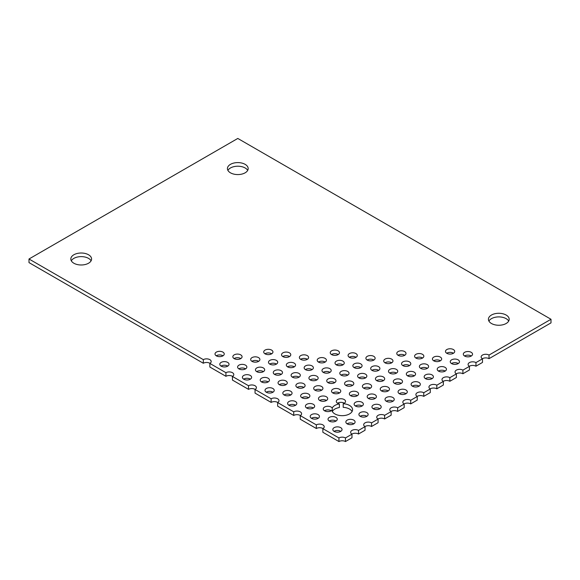 <?xml version="1.0" encoding="UTF-8"?>
<svg xmlns="http://www.w3.org/2000/svg" width="580" height="580" viewBox="0 0 580 580"><rect width="100%" height="100%" fill="white"/><g stroke="black" fill="none" stroke-linecap="round" stroke-linejoin="round"><path stroke-width="0.87" d="M230.463 172.818A10.375 5.988 180 0 1 227.425 168.584A10.375 5.988 180 0 1 237.8 162.596A10.375 5.988 180 0 1 248.175 168.584A10.375 5.988 180 0 1 241.766 174.116A10.375 5.988 180 0 1 230.463 172.818M216.369 355.873A4.611 2.661 180 0 1 215.013 353.988A4.611 2.661 180 0 1 219.631 351.32A4.611 2.661 180 0 1 224.243 353.988A4.611 2.661 180 0 1 221.393 356.446A4.611 2.661 180 0 1 216.369 355.873M221.147 366.161A4.611 2.661 180 0 1 219.791 364.276A4.611 2.661 180 0 1 224.409 361.615A4.611 2.661 180 0 1 229.02 364.276A4.611 2.661 180 0 1 226.171 366.741A4.611 2.661 180 0 1 221.147 366.161M234.197 358.629A4.611 2.661 180 0 1 232.841 356.743A4.611 2.661 180 0 1 237.459 354.083A4.611 2.661 180 0 1 242.07 356.743A4.611 2.661 180 0 1 239.221 359.208A4.611 2.661 180 0 1 234.197 358.629M446.832 353.314A4.611 2.661 180 0 1 445.483 351.429A4.611 2.661 180 0 1 450.095 348.761A4.611 2.661 180 0 1 454.713 351.429A4.611 2.661 180 0 1 451.863 353.887A4.611 2.661 180 0 1 446.832 353.314M464.66 356.069A4.611 2.661 180 0 1 463.311 354.184A4.611 2.661 180 0 1 467.922 351.524A4.611 2.661 180 0 1 472.54 354.184A4.611 2.661 180 0 1 469.691 356.649A4.611 2.661 180 0 1 464.66 356.069M238.975 368.923A4.611 2.661 180 0 1 237.619 367.038A4.611 2.661 180 0 1 242.237 364.37A4.611 2.661 180 0 1 246.848 367.038A4.611 2.661 180 0 1 243.999 369.496A4.611 2.661 180 0 1 238.975 368.923M252.024 361.383A4.611 2.661 180 0 1 250.669 359.506A4.611 2.661 180 0 1 255.287 356.838A4.611 2.661 180 0 1 259.898 359.506A4.611 2.661 180 0 1 257.049 361.964A4.611 2.661 180 0 1 252.024 361.383M265.075 353.851A4.611 2.661 180 0 1 263.719 351.966A4.611 2.661 180 0 1 268.337 349.305A4.611 2.661 180 0 1 272.948 351.966A4.611 2.661 180 0 1 270.099 354.431A4.611 2.661 180 0 1 265.075 353.851M398.134 355.33A4.611 2.661 180 0 1 396.778 353.445A4.611 2.661 180 0 1 401.396 350.784A4.611 2.661 180 0 1 406.007 353.445A4.611 2.661 180 0 1 403.158 355.91A4.611 2.661 180 0 1 398.134 355.33M415.954 358.085A4.611 2.661 180 0 1 414.606 356.207A4.611 2.661 180 0 1 419.217 353.539A4.611 2.661 180 0 1 423.835 356.207A4.611 2.661 180 0 1 420.986 358.665A4.611 2.661 180 0 1 415.954 358.085M433.782 360.847A4.611 2.661 180 0 1 432.434 358.962A4.611 2.661 180 0 1 437.045 356.301A4.611 2.661 180 0 1 441.663 358.962A4.611 2.661 180 0 1 438.813 361.42A4.611 2.661 180 0 1 433.782 360.847M451.61 363.602A4.611 2.661 180 0 1 450.261 361.717A4.611 2.661 180 0 1 454.872 359.056A4.611 2.661 180 0 1 459.49 361.717A4.611 2.661 180 0 1 456.641 364.182A4.611 2.661 180 0 1 451.61 363.602M243.745 379.211A4.611 2.661 180 0 1 242.396 377.326A4.611 2.661 180 0 1 247.007 374.665A4.611 2.661 180 0 1 251.626 377.326A4.611 2.661 180 0 1 248.776 379.791A4.611 2.661 180 0 1 243.745 379.211M256.795 371.678A4.611 2.661 180 0 1 255.446 369.793A4.611 2.661 180 0 1 260.058 367.133A4.611 2.661 180 0 1 264.676 369.793A4.611 2.661 180 0 1 261.827 372.259A4.611 2.661 180 0 1 256.795 371.678M269.845 364.146A4.611 2.661 180 0 1 268.496 362.261A4.611 2.661 180 0 1 273.107 359.6A4.611 2.661 180 0 1 277.726 362.261A4.611 2.661 180 0 1 274.876 364.719A4.611 2.661 180 0 1 269.845 364.146M282.895 356.613A4.611 2.661 180 0 1 281.546 354.728A4.611 2.661 180 0 1 286.157 352.06A4.611 2.661 180 0 1 290.776 354.728A4.611 2.661 180 0 1 287.926 357.186A4.611 2.661 180 0 1 282.895 356.613M331.601 354.59A4.611 2.661 180 0 1 330.252 352.705A4.611 2.661 180 0 1 334.863 350.044A4.611 2.661 180 0 1 339.474 352.705A4.611 2.661 180 0 1 336.632 355.17A4.611 2.661 180 0 1 331.601 354.59M349.428 357.345A4.611 2.661 180 0 1 348.08 355.467A4.611 2.661 180 0 1 352.691 352.799A4.611 2.661 180 0 1 357.302 355.467A4.611 2.661 180 0 1 354.452 357.925A4.611 2.661 180 0 1 349.428 357.345M367.256 360.107A4.611 2.661 180 0 1 365.9 358.223A4.611 2.661 180 0 1 370.519 355.562A4.611 2.661 180 0 1 375.129 358.223A4.611 2.661 180 0 1 372.28 360.68A4.611 2.661 180 0 1 367.256 360.107M385.084 362.863A4.611 2.661 180 0 1 383.728 360.977A4.611 2.661 180 0 1 388.346 358.317A4.611 2.661 180 0 1 392.957 360.977A4.611 2.661 180 0 1 390.108 363.442A4.611 2.661 180 0 1 385.084 362.863M402.904 365.625A4.611 2.661 180 0 1 401.556 363.74A4.611 2.661 180 0 1 406.167 361.072A4.611 2.661 180 0 1 410.785 363.74A4.611 2.661 180 0 1 407.936 366.197A4.611 2.661 180 0 1 402.904 365.625M420.732 368.38A4.611 2.661 180 0 1 419.384 366.495A4.611 2.661 180 0 1 423.995 363.834A4.611 2.661 180 0 1 428.613 366.495A4.611 2.661 180 0 1 425.763 368.96A4.611 2.661 180 0 1 420.732 368.38M438.56 371.135A4.611 2.661 180 0 1 437.211 369.257A4.611 2.661 180 0 1 441.822 366.589A4.611 2.661 180 0 1 446.44 369.257A4.611 2.661 180 0 1 443.591 371.715A4.611 2.661 180 0 1 438.56 371.135M261.573 381.974A4.611 2.661 180 0 1 260.224 380.088A4.611 2.661 180 0 1 264.835 377.421A4.611 2.661 180 0 1 269.454 380.088A4.611 2.661 180 0 1 266.604 382.546A4.611 2.661 180 0 1 261.573 381.974M274.623 374.434A4.611 2.661 180 0 1 273.274 372.556A4.611 2.661 180 0 1 277.885 369.888A4.611 2.661 180 0 1 282.504 372.556A4.611 2.661 180 0 1 279.654 375.013A4.611 2.661 180 0 1 274.623 374.434M287.673 366.901A4.611 2.661 180 0 1 286.324 365.016A4.611 2.661 180 0 1 290.935 362.355A4.611 2.661 180 0 1 295.553 365.016A4.611 2.661 180 0 1 292.704 367.481A4.611 2.661 180 0 1 287.673 366.901M300.723 359.368A4.611 2.661 180 0 1 299.374 357.483A4.611 2.661 180 0 1 303.985 354.822A4.611 2.661 180 0 1 308.603 357.483A4.611 2.661 180 0 1 305.754 359.948A4.611 2.661 180 0 1 300.723 359.368M318.55 362.123A4.611 2.661 180 0 1 317.202 360.238A4.611 2.661 180 0 1 321.813 357.577A4.611 2.661 180 0 1 326.424 360.238A4.611 2.661 180 0 1 323.582 362.703A4.611 2.661 180 0 1 318.55 362.123M336.378 364.885A4.611 2.661 180 0 1 335.03 363A4.611 2.661 180 0 1 339.641 360.332A4.611 2.661 180 0 1 344.252 363A4.611 2.661 180 0 1 341.402 365.458A4.611 2.661 180 0 1 336.378 364.885M354.206 367.64A4.611 2.661 180 0 1 352.85 365.755A4.611 2.661 180 0 1 357.469 363.094A4.611 2.661 180 0 1 362.079 365.755A4.611 2.661 180 0 1 359.23 368.22A4.611 2.661 180 0 1 354.206 367.64M372.034 370.395A4.611 2.661 180 0 1 370.678 368.517A4.611 2.661 180 0 1 375.296 365.849A4.611 2.661 180 0 1 379.907 368.517A4.611 2.661 180 0 1 377.058 370.975A4.611 2.661 180 0 1 372.034 370.395M389.854 373.158A4.611 2.661 180 0 1 388.506 371.272A4.611 2.661 180 0 1 393.117 368.612A4.611 2.661 180 0 1 397.735 371.272A4.611 2.661 180 0 1 394.886 373.73A4.611 2.661 180 0 1 389.854 373.158M407.682 375.912A4.611 2.661 180 0 1 406.334 374.027A4.611 2.661 180 0 1 410.945 371.367A4.611 2.661 180 0 1 415.563 374.027A4.611 2.661 180 0 1 412.713 376.492A4.611 2.661 180 0 1 407.682 375.912M425.51 378.675A4.611 2.661 180 0 1 424.161 376.79A4.611 2.661 180 0 1 428.772 374.122A4.611 2.661 180 0 1 433.39 376.79A4.611 2.661 180 0 1 430.541 379.248A4.611 2.661 180 0 1 425.51 378.675M266.351 392.261A4.611 2.661 180 0 1 265.002 390.376A4.611 2.661 180 0 1 269.613 387.715A4.611 2.661 180 0 1 274.224 390.376A4.611 2.661 180 0 1 271.382 392.841A4.611 2.661 180 0 1 266.351 392.261M279.4 384.728A4.611 2.661 180 0 1 278.052 382.843A4.611 2.661 180 0 1 282.663 380.183A4.611 2.661 180 0 1 287.274 382.843A4.611 2.661 180 0 1 284.432 385.309A4.611 2.661 180 0 1 279.4 384.728M292.45 377.196A4.611 2.661 180 0 1 291.102 375.311A4.611 2.661 180 0 1 295.713 372.643A4.611 2.661 180 0 1 300.324 375.311A4.611 2.661 180 0 1 297.482 377.768A4.611 2.661 180 0 1 292.45 377.196M305.5 369.656A4.611 2.661 180 0 1 304.152 367.778A4.611 2.661 180 0 1 308.763 365.11A4.611 2.661 180 0 1 313.374 367.778A4.611 2.661 180 0 1 310.532 370.236A4.611 2.661 180 0 1 305.5 369.656M323.328 372.418A4.611 2.661 180 0 1 321.98 370.533A4.611 2.661 180 0 1 326.591 367.872A4.611 2.661 180 0 1 331.202 370.533A4.611 2.661 180 0 1 328.352 372.998A4.611 2.661 180 0 1 323.328 372.418M341.156 375.173A4.611 2.661 180 0 1 339.8 373.288A4.611 2.661 180 0 1 344.418 370.627A4.611 2.661 180 0 1 349.029 373.288A4.611 2.661 180 0 1 346.18 375.753A4.611 2.661 180 0 1 341.156 375.173M358.984 377.935A4.611 2.661 180 0 1 357.628 376.05A4.611 2.661 180 0 1 362.246 373.382A4.611 2.661 180 0 1 366.857 376.05A4.611 2.661 180 0 1 364.008 378.508A4.611 2.661 180 0 1 358.984 377.935M376.804 380.69A4.611 2.661 180 0 1 375.456 378.805A4.611 2.661 180 0 1 380.067 376.145A4.611 2.661 180 0 1 384.685 378.805A4.611 2.661 180 0 1 381.836 381.27A4.611 2.661 180 0 1 376.804 380.69M394.632 383.445A4.611 2.661 180 0 1 393.284 381.567A4.611 2.661 180 0 1 397.895 378.899A4.611 2.661 180 0 1 402.513 381.567A4.611 2.661 180 0 1 399.663 384.025A4.611 2.661 180 0 1 394.632 383.445M412.46 386.208A4.611 2.661 180 0 1 411.111 384.322A4.611 2.661 180 0 1 415.722 381.662A4.611 2.661 180 0 1 420.34 384.322A4.611 2.661 180 0 1 417.491 386.78A4.611 2.661 180 0 1 412.46 386.208M284.178 395.024A4.611 2.661 180 0 1 282.83 393.138A4.611 2.661 180 0 1 287.441 390.471A4.611 2.661 180 0 1 292.052 393.138A4.611 2.661 180 0 1 289.202 395.596A4.611 2.661 180 0 1 284.178 395.024M297.228 387.483A4.611 2.661 180 0 1 295.88 385.606A4.611 2.661 180 0 1 300.491 382.938A4.611 2.661 180 0 1 305.102 385.606A4.611 2.661 180 0 1 302.252 388.063A4.611 2.661 180 0 1 297.228 387.483M310.278 379.951A4.611 2.661 180 0 1 308.93 378.066A4.611 2.661 180 0 1 313.541 375.405A4.611 2.661 180 0 1 318.152 378.066A4.611 2.661 180 0 1 315.302 380.531A4.611 2.661 180 0 1 310.278 379.951M328.106 382.706A4.611 2.661 180 0 1 326.75 380.828A4.611 2.661 180 0 1 331.368 378.16A4.611 2.661 180 0 1 335.979 380.828A4.611 2.661 180 0 1 333.13 383.286A4.611 2.661 180 0 1 328.106 382.706M345.934 385.468A4.611 2.661 180 0 1 344.578 383.583A4.611 2.661 180 0 1 349.196 380.922A4.611 2.661 180 0 1 353.807 383.583A4.611 2.661 180 0 1 350.958 386.048A4.611 2.661 180 0 1 345.934 385.468M363.754 388.223A4.611 2.661 180 0 1 362.406 386.338A4.611 2.661 180 0 1 367.017 383.677A4.611 2.661 180 0 1 371.635 386.338A4.611 2.661 180 0 1 368.786 388.803A4.611 2.661 180 0 1 363.754 388.223M381.582 390.985A4.611 2.661 180 0 1 380.233 389.1A4.611 2.661 180 0 1 384.845 386.432A4.611 2.661 180 0 1 389.463 389.1A4.611 2.661 180 0 1 386.613 391.558A4.611 2.661 180 0 1 381.582 390.985M399.41 393.74A4.611 2.661 180 0 1 398.061 391.855A4.611 2.661 180 0 1 402.672 389.195A4.611 2.661 180 0 1 407.29 391.855A4.611 2.661 180 0 1 404.441 394.32A4.611 2.661 180 0 1 399.41 393.74M288.956 405.311A4.611 2.661 180 0 1 287.6 403.426A4.611 2.661 180 0 1 292.219 400.765A4.611 2.661 180 0 1 296.829 403.426A4.611 2.661 180 0 1 293.98 405.891A4.611 2.661 180 0 1 288.956 405.311M302.006 397.778A4.611 2.661 180 0 1 300.65 395.893A4.611 2.661 180 0 1 305.269 393.233A4.611 2.661 180 0 1 309.88 395.893A4.611 2.661 180 0 1 307.03 398.358A4.611 2.661 180 0 1 302.006 397.778M315.056 390.246A4.611 2.661 180 0 1 313.7 388.361A4.611 2.661 180 0 1 318.318 385.693A4.611 2.661 180 0 1 322.93 388.361A4.611 2.661 180 0 1 320.08 390.818A4.611 2.661 180 0 1 315.056 390.246M332.884 393.001A4.611 2.661 180 0 1 331.528 391.116A4.611 2.661 180 0 1 336.146 388.455A4.611 2.661 180 0 1 340.757 391.116A4.611 2.661 180 0 1 337.908 393.581A4.611 2.661 180 0 1 332.884 393.001M350.704 395.756A4.611 2.661 180 0 1 349.356 393.878A4.611 2.661 180 0 1 353.967 391.21A4.611 2.661 180 0 1 358.585 393.878A4.611 2.661 180 0 1 355.736 396.336A4.611 2.661 180 0 1 350.704 395.756M368.532 398.518A4.611 2.661 180 0 1 367.183 396.633A4.611 2.661 180 0 1 371.795 393.972A4.611 2.661 180 0 1 376.413 396.633A4.611 2.661 180 0 1 373.563 399.091A4.611 2.661 180 0 1 368.532 398.518M386.36 401.273A4.611 2.661 180 0 1 385.011 399.388A4.611 2.661 180 0 1 389.622 396.727A4.611 2.661 180 0 1 394.24 399.388A4.611 2.661 180 0 1 391.391 401.853A4.611 2.661 180 0 1 386.36 401.273M306.784 408.074A4.611 2.661 180 0 1 305.428 406.188A4.611 2.661 180 0 1 310.046 403.521A4.611 2.661 180 0 1 314.657 406.188A4.611 2.661 180 0 1 311.808 408.646A4.611 2.661 180 0 1 306.784 408.074M319.834 400.534A4.611 2.661 180 0 1 318.478 398.649A4.611 2.661 180 0 1 323.096 395.988A4.611 2.661 180 0 1 327.707 398.649A4.611 2.661 180 0 1 324.858 401.113A4.611 2.661 180 0 1 319.834 400.534M332.217 408.052A10.375 5.988 180 0 1 339.38 403.919A4.611 2.661 180 0 1 336.306 401.411A4.611 2.661 180 0 1 340.917 398.743A4.611 2.661 180 0 1 345.535 401.411A4.611 2.661 180 0 1 343.208 403.724A10.375 5.988 180 0 1 352.575 409.683A10.375 5.988 180 0 1 342.707 415.664A10.375 5.988 180 0 1 331.876 410.263A4.611 2.661 180 0 1 326.685 411.517A4.611 2.661 180 0 1 323.256 408.943A4.611 2.661 180 0 1 327.091 406.319A4.611 2.661 180 0 1 332.217 408.052L332.217 411.314M355.482 406.051A4.611 2.661 180 0 1 354.133 404.166A4.611 2.661 180 0 1 358.744 401.505A4.611 2.661 180 0 1 363.363 404.166A4.611 2.661 180 0 1 360.513 406.631A4.611 2.661 180 0 1 355.482 406.051M373.31 408.806A4.611 2.661 180 0 1 371.961 406.928A4.611 2.661 180 0 1 376.572 404.26A4.611 2.661 180 0 1 381.19 406.928A4.611 2.661 180 0 1 378.341 409.386A4.611 2.661 180 0 1 373.31 408.806M311.554 418.361A4.611 2.661 180 0 1 310.206 416.476A4.611 2.661 180 0 1 314.817 413.815A4.611 2.661 180 0 1 319.435 416.476A4.611 2.661 180 0 1 316.586 418.941A4.611 2.661 180 0 1 311.554 418.361M360.26 416.346A4.611 2.661 180 0 1 358.911 414.461A4.611 2.661 180 0 1 363.522 411.793A4.611 2.661 180 0 1 368.14 414.461A4.611 2.661 180 0 1 365.291 416.918A4.611 2.661 180 0 1 360.26 416.346M329.382 421.116A4.611 2.661 180 0 1 328.033 419.238A4.611 2.661 180 0 1 332.644 416.571A4.611 2.661 180 0 1 337.263 419.238A4.611 2.661 180 0 1 334.413 421.696A4.611 2.661 180 0 1 329.382 421.116M347.21 423.878A4.611 2.661 180 0 1 345.861 421.993A4.611 2.661 180 0 1 350.472 419.333A4.611 2.661 180 0 1 355.09 421.993A4.611 2.661 180 0 1 352.241 424.459A4.611 2.661 180 0 1 347.21 423.878M334.16 431.411A4.611 2.661 180 0 1 332.811 429.526A4.611 2.661 180 0 1 337.422 426.865A4.611 2.661 180 0 1 342.04 429.526A4.611 2.661 180 0 1 339.191 431.991A4.611 2.661 180 0 1 334.16 431.411M491.463 323.502A10.375 5.988 180 0 1 488.425 319.268A10.375 5.988 180 0 1 498.8 313.28A10.375 5.988 180 0 1 509.175 319.268A10.375 5.988 180 0 1 502.766 324.8A10.375 5.988 180 0 1 491.463 323.502M73.863 263.233A10.375 5.988 180 0 1 70.825 258.999A10.375 5.988 180 0 1 81.2 253.011A10.375 5.988 180 0 1 91.575 258.999A10.375 5.988 180 0 1 85.166 264.531A10.375 5.988 180 0 1 73.863 263.233M29 258.999L203.319 359.636A4.611 2.661 180 0 1 208.343 359.063A4.611 2.661 180 0 1 211.192 361.521A4.611 2.661 180 0 1 209.844 363.406L225.924 372.686A4.611 2.661 180 0 1 230.949 372.113A4.611 2.661 180 0 1 233.798 374.571A4.611 2.661 180 0 1 232.45 376.456L248.523 385.736A4.611 2.661 180 0 1 253.554 385.163A4.611 2.661 180 0 1 256.404 387.621A4.611 2.661 180 0 1 255.048 389.506L271.128 398.786A4.611 2.661 180 0 1 276.152 398.206A4.611 2.661 180 0 1 279.002 400.671A4.611 2.661 180 0 1 277.653 402.556L293.734 411.836A4.611 2.661 180 0 1 298.758 411.256A4.611 2.661 180 0 1 301.607 413.721A4.611 2.661 180 0 1 300.259 415.606L316.332 424.886A4.611 2.661 180 0 1 321.363 424.306A4.611 2.661 180 0 1 324.213 426.771A4.611 2.661 180 0 1 322.857 428.656L338.938 437.936A4.611 2.661 180 0 1 345.462 437.936L351.988 434.166A4.611 2.661 180 0 1 350.639 432.288A4.611 2.661 180 0 1 353.481 429.824A4.611 2.661 180 0 1 358.512 430.403L365.037 426.634A4.611 2.661 180 0 1 363.689 424.748A4.611 2.661 180 0 1 366.531 422.291A4.611 2.661 180 0 1 371.562 422.871L378.087 419.101A4.611 2.661 180 0 1 376.739 417.216A4.611 2.661 180 0 1 379.581 414.758A4.611 2.661 180 0 1 384.613 415.331L391.137 411.568A4.611 2.661 180 0 1 389.789 409.683A4.611 2.661 180 0 1 392.631 407.225A4.611 2.661 180 0 1 397.662 407.798L404.188 404.035A4.611 2.661 180 0 1 402.839 402.15A4.611 2.661 180 0 1 405.681 399.685A4.611 2.661 180 0 1 410.712 400.265L417.238 396.495A4.611 2.661 180 0 1 415.889 394.617A4.611 2.661 180 0 1 418.731 392.152A4.611 2.661 180 0 1 423.762 392.733L430.287 388.962A4.611 2.661 180 0 1 428.939 387.077A4.611 2.661 180 0 1 431.781 384.62A4.611 2.661 180 0 1 436.812 385.2L443.337 381.43A4.611 2.661 180 0 1 441.989 379.545A4.611 2.661 180 0 1 444.831 377.087A4.611 2.661 180 0 1 449.863 377.66L456.387 373.897A4.611 2.661 180 0 1 455.039 372.012A4.611 2.661 180 0 1 457.881 369.547A4.611 2.661 180 0 1 462.912 370.127L469.438 366.357A4.611 2.661 180 0 1 468.089 364.479A4.611 2.661 180 0 1 470.931 362.014A4.611 2.661 180 0 1 475.962 362.594L482.488 358.824A4.611 2.661 180 0 1 481.139 356.939A4.611 2.661 180 0 1 483.981 354.481A4.611 2.661 180 0 1 489.012 355.062L551 319.268L237.8 138.446L29 258.999L29 262.61L203.319 363.254L203.319 359.636M247.689 170.389A10.375 5.988 0 0 0 237.8 166.213A10.375 5.988 0 0 0 227.911 170.389M223.017 355.794A4.611 2.661 0 0 0 216.246 355.794M227.795 366.089A4.611 2.661 0 0 0 221.016 366.089M240.845 358.556A4.611 2.661 0 0 0 234.066 358.556M453.488 353.235A4.611 2.661 0 0 0 446.709 353.235M471.308 355.997A4.611 2.661 0 0 0 464.536 355.997M245.623 368.844A4.611 2.661 0 0 0 238.844 368.844M258.673 361.311A4.611 2.661 0 0 0 251.894 361.311M271.723 353.778A4.611 2.661 0 0 0 264.944 353.778M404.782 355.257A4.611 2.661 0 0 0 398.003 355.257M422.61 358.012A4.611 2.661 0 0 0 415.831 358.012M440.438 360.767A4.611 2.661 0 0 0 433.659 360.767M458.258 363.529A4.611 2.661 0 0 0 451.486 363.529M250.4 379.139A4.611 2.661 0 0 0 243.622 379.139M263.45 371.606A4.611 2.661 0 0 0 256.672 371.606M276.5 364.066A4.611 2.661 0 0 0 269.722 364.066M289.55 356.533A4.611 2.661 0 0 0 282.772 356.533M338.249 354.518A4.611 2.661 0 0 0 331.477 354.518M356.076 357.273A4.611 2.661 0 0 0 349.305 357.273M373.904 360.028A4.611 2.661 0 0 0 367.125 360.028M391.732 362.79A4.611 2.661 0 0 0 384.953 362.79M409.56 365.545A4.611 2.661 0 0 0 402.781 365.545M427.387 368.307A4.611 2.661 0 0 0 420.609 368.307M445.208 371.062A4.611 2.661 0 0 0 438.436 371.062M268.228 381.894A4.611 2.661 0 0 0 261.45 381.894M281.278 374.361A4.611 2.661 0 0 0 274.5 374.361M294.328 366.828A4.611 2.661 0 0 0 287.549 366.828M307.378 359.288A4.611 2.661 0 0 0 300.599 359.288M325.199 362.05A4.611 2.661 0 0 0 318.427 362.05M343.026 364.805A4.611 2.661 0 0 0 336.255 364.805M360.854 367.568A4.611 2.661 0 0 0 354.075 367.568M378.682 370.323A4.611 2.661 0 0 0 371.903 370.323M396.51 373.078A4.611 2.661 0 0 0 389.731 373.078M414.337 375.84A4.611 2.661 0 0 0 407.559 375.84M432.158 378.595A4.611 2.661 0 0 0 425.387 378.595M272.999 392.189A4.611 2.661 0 0 0 266.227 392.189M286.049 384.656A4.611 2.661 0 0 0 279.277 384.656M299.099 377.116A4.611 2.661 0 0 0 292.327 377.116M312.149 369.583A4.611 2.661 0 0 0 305.377 369.583M329.976 372.338A4.611 2.661 0 0 0 323.205 372.338M347.804 375.101A4.611 2.661 0 0 0 341.025 375.101M365.632 377.855A4.611 2.661 0 0 0 358.853 377.855M383.46 380.618A4.611 2.661 0 0 0 376.681 380.618M401.287 383.373A4.611 2.661 0 0 0 394.509 383.373M419.108 386.128A4.611 2.661 0 0 0 412.337 386.128M290.826 394.944A4.611 2.661 0 0 0 284.055 394.944M303.876 387.411A4.611 2.661 0 0 0 297.105 387.411M316.926 379.878A4.611 2.661 0 0 0 310.155 379.878M334.754 382.633A4.611 2.661 0 0 0 327.976 382.633M352.582 385.388A4.611 2.661 0 0 0 345.803 385.388M370.41 388.15A4.611 2.661 0 0 0 363.631 388.15M388.238 390.905A4.611 2.661 0 0 0 381.459 390.905M406.058 393.668A4.611 2.661 0 0 0 399.286 393.668M295.604 405.239A4.611 2.661 0 0 0 288.825 405.239M308.654 397.706A4.611 2.661 0 0 0 301.875 397.706M321.704 390.166A4.611 2.661 0 0 0 314.925 390.166M339.532 392.928A4.611 2.661 0 0 0 332.753 392.928M357.36 395.683A4.611 2.661 0 0 0 350.581 395.683M375.188 398.438A4.611 2.661 0 0 0 368.409 398.438M393.008 401.2A4.611 2.661 0 0 0 386.236 401.2M313.432 407.994A4.611 2.661 0 0 0 306.653 407.994M326.482 400.461A4.611 2.661 0 0 0 319.703 400.461M339.38 403.919L339.38 407.537A10.375 5.988 0 0 0 332.311 411.488M352.089 411.488A10.375 5.988 0 0 0 343.208 407.341L343.208 403.724M344.31 403.216A4.611 2.661 0 0 0 337.531 403.216M331.26 410.756A4.611 2.661 0 0 0 324.481 410.756M362.137 405.978A4.611 2.661 0 0 0 355.359 405.978M379.958 408.733A4.611 2.661 0 0 0 373.186 408.733M318.21 418.289A4.611 2.661 0 0 0 311.431 418.289M366.908 416.266A4.611 2.661 0 0 0 360.137 416.266M336.037 421.044A4.611 2.661 0 0 0 329.259 421.044M353.858 423.799A4.611 2.661 0 0 0 347.087 423.799M340.808 431.339A4.611 2.661 0 0 0 334.036 431.339M508.689 321.081A10.375 5.988 0 0 0 498.8 316.897A10.375 5.988 0 0 0 488.911 321.081M91.089 260.804A10.375 5.988 0 0 0 81.2 256.621A10.375 5.988 0 0 0 71.311 260.804M209.844 363.406L209.844 367.024L225.924 376.304L225.924 372.686M209.967 363.326A4.611 2.661 0 0 0 203.319 363.254M551 319.268L551 322.886L489.012 358.672A4.611 2.661 0 0 0 482.364 358.752M489.012 355.062L489.012 358.672M475.962 362.594L475.962 366.212L482.488 362.442L482.488 358.824M462.912 370.127L462.912 373.745L469.438 369.975L469.438 366.357M475.962 366.212A4.611 2.661 0 0 0 469.314 366.285M449.863 377.66L449.863 381.277L456.387 377.515L456.387 373.897M462.912 373.745A4.611 2.661 0 0 0 456.264 373.817M436.812 385.2L436.812 388.81L443.337 385.048L443.337 381.43M449.863 381.277A4.611 2.661 0 0 0 443.214 381.357M423.762 392.733L423.762 396.35L430.287 392.58L430.287 388.962M436.812 388.81A4.611 2.661 0 0 0 430.164 388.89M410.712 400.265L410.712 403.883L417.238 400.113L417.238 396.495M423.762 396.35A4.611 2.661 0 0 0 417.114 396.423M397.662 407.798L397.662 411.416L404.188 407.646L404.188 404.035M410.712 403.883A4.611 2.661 0 0 0 404.064 403.955M384.613 415.331L384.613 418.949L391.137 415.186L391.137 411.568M397.662 411.416A4.611 2.661 0 0 0 391.014 411.488M371.562 422.871L371.562 426.481L378.087 422.718L378.087 419.101M384.613 418.949A4.611 2.661 0 0 0 377.964 419.028M358.512 430.403L358.512 434.021L365.037 430.251L365.037 426.634M371.562 426.481A4.611 2.661 0 0 0 364.914 426.561M345.462 437.936L345.462 441.554L351.988 437.784L351.988 434.166M358.512 434.021A4.611 2.661 0 0 0 351.864 434.094M345.462 441.554A4.611 2.661 0 0 0 338.938 441.554L338.938 437.936M322.857 428.656L322.857 432.274L338.938 441.554M322.988 428.576A4.611 2.661 0 0 0 316.332 428.504L316.332 424.886M300.259 415.606L300.259 419.224L316.332 428.504M300.382 415.526A4.611 2.661 0 0 0 293.734 415.454L293.734 411.836M277.653 402.556L277.653 406.174L293.734 415.454M277.776 402.476A4.611 2.661 0 0 0 271.128 402.404L271.128 398.786M255.048 389.506L255.048 393.124L271.128 402.404M255.178 389.426A4.611 2.661 0 0 0 248.523 389.354L248.523 385.736M232.45 376.456L232.45 380.074L248.523 389.354M232.573 376.376A4.611 2.661 0 0 0 225.924 376.304"/></g></svg>
